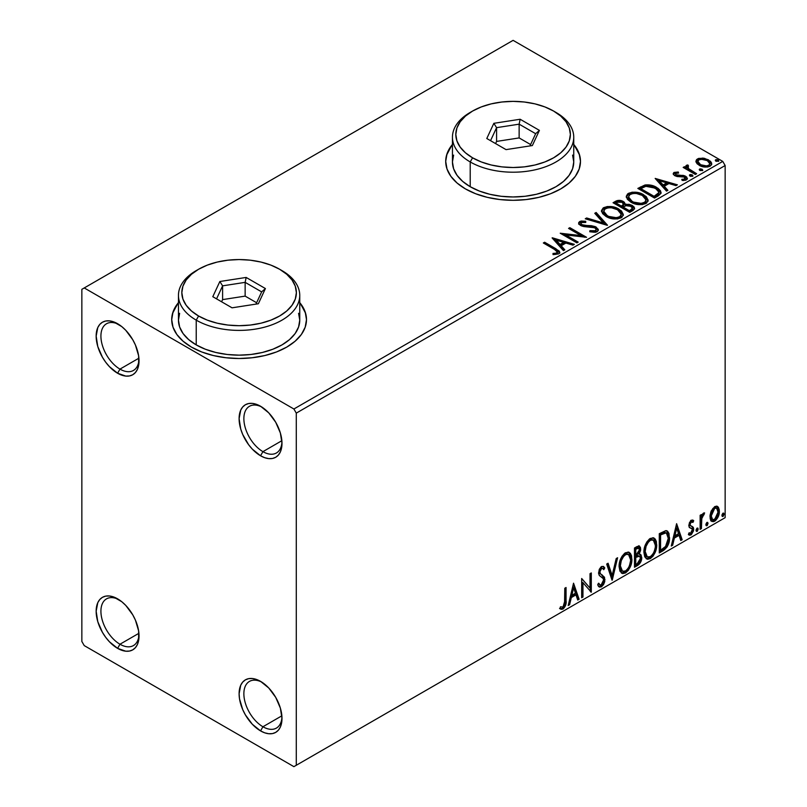 <?xml version="1.0" encoding="UTF-8"?>
<svg xmlns="http://www.w3.org/2000/svg" width="807" height="807" viewBox="0 0 807 807"><rect width="100%" height="100%" fill="white"/><g stroke="black" fill="none" stroke-linecap="round" stroke-linejoin="round"><path stroke-width="1.21" d="M262.931 451.648A26.954 15.565 -120 0 0 281.956 441.954A26.954 15.565 60 0 1 276.408 452.979A26.954 15.565 60 0 1 262.931 451.648L281.865 440.703L262.931 451.648A26.954 15.565 60 0 1 245.318 427.892A26.954 15.565 60 0 1 249.454 406.294A26.954 15.565 60 0 1 261.771 407A26.954 15.565 -120 0 0 243.875 419.297A26.954 15.565 -120 0 0 262.931 451.648L260.55 455.773L262.931 451.648M260.55 406.244A30.323 17.512 60 0 1 260.55 406.254A30.323 17.512 60 0 1 281.986 443.386A30.323 17.512 60 0 1 260.55 455.773L252.339 449.146L248.637 444.718L242.715 434.469L240.738 429.052L239.104 418.631L240.738 410.097L242.715 406.96L245.389 404.751L248.637 403.54L252.339 403.399L256.364 404.307L260.55 406.244L268.751 412.871L275.712 422.253L280.362 432.976L281.986 443.386L281.572 447.986L280.362 451.92L278.375 455.057L275.712 457.276L272.463 458.477L268.751 458.618L264.726 457.71L260.55 455.773A30.323 17.512 60 0 1 239.104 418.631A30.323 17.512 60 0 1 260.55 406.244L260.55 406.244M119.971 369.112A26.954 15.565 -120 0 0 139.006 359.418A26.954 15.565 60 0 1 133.458 370.443A26.954 15.565 60 0 1 119.971 369.112L138.915 358.177L119.971 369.112A26.954 15.565 60 0 1 102.368 345.356A26.954 15.565 60 0 1 106.494 323.758A26.954 15.565 60 0 1 118.821 324.464A26.954 15.565 -120 0 0 100.925 336.771A26.954 15.565 -120 0 0 119.971 369.112L117.59 373.238L119.971 369.112M117.59 323.718L117.59 323.718A30.323 17.512 60 0 1 139.036 360.86A30.323 17.512 60 0 1 117.59 373.238L109.389 366.61L105.677 362.182L102.428 357.229L97.778 346.516L96.154 336.095L97.778 327.561L99.765 324.424L102.428 322.215L105.677 321.015L109.389 320.863L113.414 321.771L121.776 326.603L125.801 330.335L132.751 339.717L135.425 345.013L138.622 355.786L138.622 365.45L137.402 369.384L135.425 372.521L132.751 374.741L129.503 375.941L125.801 376.092L117.59 373.238A30.323 17.512 60 0 1 96.154 336.095A30.323 17.512 60 0 1 117.59 323.718L117.59 323.718M119.971 644.228A26.954 15.565 -120 0 0 139.006 634.534A26.954 15.565 60 0 1 133.458 645.56A26.954 15.565 60 0 1 119.971 644.228L138.915 633.293L119.971 644.228A26.954 15.565 60 0 1 102.368 620.472A26.954 15.565 60 0 1 106.494 598.875A26.954 15.565 60 0 1 118.821 599.581A26.954 15.565 -120 0 0 100.925 611.888A26.954 15.565 -120 0 0 119.971 644.228L117.59 648.354L119.971 644.228M117.59 598.834L117.59 598.834A30.323 17.512 60 0 1 139.036 635.966A30.323 17.512 60 0 1 117.59 648.354L109.389 641.726L105.677 637.298L102.428 632.345L97.778 621.632L96.154 611.212L97.778 602.678L99.765 599.54L102.428 597.331L105.677 596.121L109.389 595.98L113.414 596.887L121.776 601.719L125.801 605.452L132.751 614.833L135.425 620.129L138.622 630.903L138.622 640.566L137.402 644.5L135.425 647.638L132.751 649.857L129.503 651.057L125.801 651.209L117.59 648.354A30.323 17.512 60 0 1 96.154 611.212A30.323 17.512 60 0 1 117.59 598.834L117.59 598.834M262.931 726.754A26.954 15.565 -120 0 0 281.956 717.07A26.954 15.565 60 0 1 276.408 728.096A26.954 15.565 60 0 1 262.931 726.754L281.865 715.819L262.931 726.754A26.954 15.565 60 0 1 245.318 703.008A26.954 15.565 60 0 1 249.454 681.401A26.954 15.565 60 0 1 261.771 682.117A26.954 15.565 -120 0 0 243.875 694.413A26.954 15.565 -120 0 0 262.931 726.754L260.55 730.89L262.931 726.754M260.55 681.36L260.55 681.36A30.323 17.512 60 0 1 281.986 718.502A30.323 17.512 60 0 1 260.55 730.89L252.339 724.262L245.389 714.881L242.715 709.585L239.518 698.812L239.104 693.748L240.738 685.214L242.715 682.076L245.389 679.867L248.637 678.657L252.339 678.516L256.364 679.423L260.55 681.36L268.751 687.988L275.712 697.369L280.362 708.092L281.986 718.502L281.572 723.102L280.362 727.036L278.375 730.174L275.712 732.383L272.463 733.593L268.751 733.734L264.726 732.827L260.55 730.89A30.323 17.512 60 0 1 239.104 693.748A30.323 17.512 60 0 1 260.55 681.36L260.55 681.37M178.458 303.18A67.385 38.907 0 0 0 171.72 319.865M191.451 347.101A67.385 38.907 180 0 1 171.709 319.592A67.385 38.907 180 0 1 178.458 302.625L173.011 311.996L171.709 319.592L173.011 327.178L176.844 334.481L183.068 341.2L191.451 347.101L201.659 351.943L213.31 355.534L225.96 357.743L239.104 358.5L252.248 357.743L264.888 355.534L276.539 351.943L286.757 347.101L295.14 341.2L301.364 334.481L305.197 327.178L306.489 319.592L305.197 311.996L299.75 302.625A67.385 38.907 180 0 1 306.489 319.592A67.385 38.907 180 0 1 264.888 355.534A67.385 38.907 180 0 1 191.451 347.101M452.445 144.988A67.385 38.907 0 0 0 445.706 161.672M465.447 188.909A67.385 38.907 180 0 1 445.706 161.4A67.385 38.907 180 0 1 452.445 144.443L447.007 153.804L445.706 161.4L447.007 168.986L450.841 176.289L457.065 183.018L465.447 188.909L475.656 193.751L487.307 197.342L499.947 199.561L513.101 200.307L526.245 199.561L538.884 197.342L550.535 193.751L560.744 188.909L569.127 183.018L575.361 176.289L579.194 168.986L580.485 161.4L579.194 153.804L573.747 144.443A67.385 38.907 180 0 1 580.485 161.4A67.385 38.907 180 0 1 538.884 197.342A67.385 38.907 180 0 1 465.447 188.909M81.85 289.33L81.85 641.474L84.241 645.6L293.899 766.65L725.15 517.67L296.28 765.278L296.28 413.123L725.15 165.526L725.15 517.67L725.15 165.526L722.759 161.4L293.899 408.998L84.241 287.948L513.101 40.35L722.759 161.4L513.101 40.35L81.85 289.33L81.85 641.474L84.241 645.6L293.899 766.65L296.28 765.278L296.28 413.123L293.899 408.998L84.241 287.948L81.85 289.33M696.058 162.076L697.167 163.821L700.294 165.879L707.477 167.049L710.12 166.192L711.603 164.668L711.542 162.903L710.432 161.259L704.521 158.323L698.67 158.394L696.612 159.584L695.906 161.229L699.134 165.294C702.564 167.301 706.226 167.604 710.12 166.192L711.744 163.912L708.546 159.857L702.968 158.071L697.5 158.908L696.058 162.076L695.906 161.218M695.362 174.463L696.643 173.727L687.947 168.229L687.332 166.898L688.553 166.06L687.867 164.951L685.91 165.828L686.253 167.725L684.457 166.686L683.176 167.432L695.362 174.463L696.643 173.727L688.573 168.834L687.867 164.951L686.475 165.274L685.768 166.373L686.253 167.725L684.457 166.686L683.176 167.432L695.362 174.463M675.651 174.362L676.054 176.017L675.651 173.253L678.576 173.051L678.284 172.012L678.284 173.021L678.284 172.012L673.805 172.607L673.199 173.737L674.299 175.351L677.113 176.541L682.954 176.541L685.012 177.49L684.82 179.073L681.774 179.356L682.167 180.425L685.526 180.243L687.312 178.993L686.707 177.056L684.578 175.755L675.782 174.746L675.409 173.444L678.576 173.051L678.284 172.012L674.067 172.436L674.067 173.535L676.256 173.041M658.401 195.808L661.024 193.276L660.59 190.916L658.048 188.313L653.075 185.781L645.338 184.944L637.843 188.414L654.527 198.048L658.401 195.808L661.115 192.601L656.656 187.426C653.428 185.338 649.524 184.541 644.944 185.015L637.843 188.414L654.527 198.048L658.401 195.808M619.423 201.437L615.398 202.476C618.071 201.084 620.724 201.135 623.377 202.648L623.377 201.538C620.724 200.035 618.071 199.985 615.398 201.377L615.398 202.476L613.996 203.283L615.398 202.476L615.398 201.377L613.048 202.739L629.722 212.362L634.504 208.922L634.231 207.187L632.254 205.432L629.057 204.322L625.364 204.494L624.295 202.174L620.522 200.489L617.204 200.58L613.048 202.739L629.722 212.362L633.051 210.435L634.595 208.398L632.254 205.432L625.415 204.06M607.268 225.324L596.151 212.493L594.759 213.29L603.354 222.944L586.639 217.981L585.246 218.788L607.479 225.203L596.151 212.493L594.759 213.29L603.354 222.944L586.639 217.981L585.246 218.788L607.268 225.324M578.195 242.12L565.778 234.948L586.528 237.298L569.853 227.675L568.572 228.411L581.01 235.594L560.229 233.223L576.904 242.857L578.195 242.12L565.778 234.948L586.528 237.298L569.853 227.675L568.572 228.411L581.01 235.594L560.229 233.223L576.904 242.857L578.195 242.12M554.429 249.383L557.496 252.228L556.447 253.116L552.966 253.469L553.602 254.588L558.676 253.872L559.796 252.53L559.251 251.068L544.624 242.241L543.333 242.978L554.429 249.383L557.506 252.046L555.872 253.247L552.966 253.469L553.602 254.588L558.676 253.872L559.816 252.339L555.882 248.738L544.624 242.241L543.333 242.978L554.429 249.383M552.109 237.924L563.437 250.634L564.829 249.827L561.198 245.752L565.889 243.048L572.95 245.146L574.342 244.339L552.321 237.793L563.437 250.634L564.829 249.827L561.198 245.752L565.889 243.048L572.95 245.146L574.342 244.339L552.109 237.924M597.119 231.68L598.209 230.57L598.219 229.279L595.294 226.626L591.259 225.678L583.925 225.395L581.151 224.215L581.363 222.51L585.741 222.45L585.721 221.279L581.02 221.027L578.75 222.47L579.406 224.598L582.059 226.142L594.82 227.766L596.141 229.218L595.556 230.59L594.063 231.115L589.927 230.651L589.725 231.74L595.445 232.265L597.119 231.68L598.33 229.945L596.131 227.039L581.797 224.699L580.747 223.368L581.363 222.51L585.741 222.45L585.721 221.279L579.678 221.511L578.629 223.065L580.586 225.476L583.784 226.565L594.82 227.766L596.181 229.511L595.314 230.752L589.927 230.651L589.725 231.74L597.119 231.68M606.057 216.478L611.292 218.526L617.516 218.939L621.884 217.325L623.297 214.43L621.44 210.95L617.214 208.206L611.494 206.592L607.247 206.542L603.192 207.944L601.497 210.566L602.607 213.623L606.057 216.478C610.748 219.262 615.791 219.696 621.188 217.789L623.317 214.712L618.808 209.033C614.087 206.199 608.992 205.765 603.555 207.722L601.487 210.819L606.057 216.478M630.862 202.164L636.087 204.201L642.322 204.615L646.689 203.001L648.102 200.116L646.236 196.626L642.019 193.882L636.299 192.268L632.052 192.217L627.664 193.862L626.303 196.242L627.402 199.309L630.862 202.164C635.553 204.938 640.597 205.371 645.993 203.465L648.112 200.388L643.613 194.709C638.882 191.884 633.798 191.451 628.36 193.398L626.293 196.505L630.862 202.164M655.163 178.418L666.501 191.128L667.893 190.331L664.262 186.246L668.942 183.542L676.004 185.64L677.406 184.833L655.163 178.418L666.501 191.128L667.893 190.331L664.262 186.246L668.942 183.542L676.004 185.64L677.406 184.833L655.163 178.418M689.743 175.855L689.803 174.715L690.671 176.38L692.91 175.976L692.265 174.897L690.399 174.524L689.471 175.058L690.126 176.138L692.951 175.805M699.578 170.176L699.639 169.036L700.224 170.59L702.746 170.297L702.1 169.218L700.234 168.845L699.306 169.379L699.962 170.459L702.786 170.126M715.617 160.916L715.678 159.776L716.253 161.329L718.785 161.037L718.139 159.957L716.273 159.584L715.345 160.119L716.001 161.198L718.825 160.865M716.949 506.201L718.129 506.978L714.669 506.645L711.209 510.982L710.029 515.33L710.231 519.022L711.623 521.322L713.6 521.675L715.748 520.434L719.098 513.898L719.299 509.974L718.432 507.361L716.656 506.14L714.669 506.645L711.209 510.982L709.968 516.692L711.875 521.483L714.669 521.221C717.837 518.548 719.41 515.229 719.37 511.255L717.453 506.413M700.133 529.362L701.414 528.625L701.818 517.872L702.756 515.552L704.007 514.785L704.4 512.879L702.887 513.676L701.414 516.621L701.414 514.553L700.133 515.29L700.133 529.362L701.414 528.625L701.616 518.951L704.622 512.939L703.643 513.02L701.414 516.621L701.414 514.553L700.133 515.29L700.133 529.362M692.537 519.98L693.717 520.747L690.681 520.576L688.795 525.276L689.511 527.596L692.124 528.898L692.335 530.915L690.863 533.235L689.107 532.771L688.371 534.496L689.834 535.243L691.317 534.678L693.566 530.744L693.294 527.314L690.651 525.841L690.076 524.469L691.034 522.068L692.961 522.391L693.717 520.747L691.236 520.182L688.795 525.276L689.208 527.213L692.124 528.898L692.426 530.068L690.863 533.235L689.107 532.771L688.371 534.496L688.926 535.011M663.162 550.707L667.238 546.793L669.386 540.266L668.993 533.467L667.591 531.228L666.289 530.653L659.289 533.689L659.289 552.946L663.162 550.707L662.214 550.152L659.289 551.847L662.214 550.152L663.162 550.707C667.611 547.439 669.739 543.081 669.548 537.633L667.218 530.976L665.785 530.633L659.289 533.689L659.289 552.946L663.162 550.707M634.484 567.26L639.487 563.952L641.706 558.626L641.121 555.004L639.124 554.197L640.597 550.404L640.465 547.489L639.164 545.946L636.844 546.642L634.484 548.003L634.484 567.26L637.823 565.344C640.425 563.367 641.736 560.794 641.757 557.597L640.536 554.449L639.124 554.197L640.687 549.194L639.537 546.097L634.484 548.003L634.484 567.26M612.039 580.223L617.597 557.758L616.195 558.565L612.14 575.512L608.085 563.246L606.693 564.053L612.251 580.102L617.597 557.758L616.195 558.565L612.14 575.512L608.085 563.246L606.693 564.053L612.039 580.223M582.957 597.019L582.957 582.684L591.299 592.197L591.299 572.94L590.008 573.686L590.008 588.051L581.676 578.498L581.676 597.755L582.957 597.019L581.676 596.655L582.957 597.019L582.957 582.684L591.299 592.197L591.299 572.94L590.008 573.686L590.008 588.051L581.676 578.498L581.676 597.755L582.957 597.019M559.866 608.619L563.014 609.023L562.065 608.468L564.567 605.139L565.112 599.964C565.626 603.162 564.607 605.996 562.065 608.468L563.014 609.023C565.566 606.551 566.575 603.717 566.06 600.519L565.112 599.964L565.112 588.061L565.112 599.964L566.06 600.519L566.06 587.506L564.779 588.253L564.547 604.574L563.004 607.056L560.512 606.763L559.866 608.619L561.238 609.346L563.014 609.023L565.737 604.978L566.06 587.506L564.779 588.253L564.779 601.064L563.004 607.056L560.512 606.763L559.866 608.619L560.502 609.053M573.545 583.189L568.199 605.532L569.601 604.725L571.316 597.563L575.996 594.86L577.711 600.045L579.103 599.238L573.545 583.189L568.199 605.532L569.601 604.725L571.316 597.563L575.996 594.86L577.711 600.045L579.103 599.238L573.545 583.189M602.688 568.431L600.579 567.967L602.688 568.431L603.767 569.692L604.766 567.936L603.434 566.413L601.548 566.534L598.562 572.748L599.218 575.3L603.273 578.649L603.697 580.294L601.366 584.904L600.045 584.954L598.754 583.209L597.705 584.782L599.288 586.982L601.457 586.83L603.575 584.54L604.766 581.514L604.504 577.237L600.458 573.787L599.843 571.921L601.154 568.784L602.637 568.4L603.767 569.692L604.766 567.936L603.525 566.474L601.154 566.786L599.278 569.349L598.602 573.484L599.49 575.623L603.273 578.649L603.646 580.99L602.758 583.471L601.114 585.025L599.702 584.692L598.754 583.209L597.705 584.782L598.451 586.164L599.54 587.103L601.457 586.83L598.844 586.628M619.09 566.605L619.937 571.174L622.691 573.595L625.526 572.93L628.36 570.297L630.882 565.314L631.841 560.885L631.568 555.852L630.378 553.34L628.29 552.038L624.679 553.239L621.935 556.416L619.837 561.329L619.09 566.605L621.733 573.242L625.526 572.93C629.874 569.167 632.002 564.557 631.921 559.11L629.289 552.402L625.425 552.745C621.108 556.548 618.999 561.168 619.09 566.605M643.895 552.291L644.743 556.86L647.496 559.281L650.331 558.615L653.166 555.983L655.688 550.989L656.636 546.571L656.373 541.527L655.183 539.026L653.095 537.724L649.484 538.925L646.74 542.092L644.642 547.005L643.895 552.291L646.538 558.918L650.331 558.615C654.679 554.853 656.807 550.243 656.727 544.786L654.094 538.077L650.23 538.42C645.913 542.223 643.804 546.853 643.895 552.291M676.609 523.682L671.263 546.036L672.655 545.229L674.37 538.067L679.06 535.364L680.775 540.539L682.167 539.732L676.609 523.682L671.263 546.036L672.655 545.229L674.37 538.067L679.06 535.364L680.775 540.539L682.167 539.732L676.609 523.682M696.068 530.35L696.673 531.45L697.601 530.925L697.944 528.212L696.895 528.313L696.128 529.765L697.137 531.339L698.206 529.12L697.137 528.131L696.068 530.35M705.903 524.671L706.508 525.771L707.436 525.246L707.779 522.533L706.73 522.633L705.964 524.086L706.972 525.66L708.042 523.44L706.972 522.452L705.903 524.671M721.942 515.421L722.547 516.52L723.465 515.986L723.808 513.272L722.769 513.373L722.003 514.826L723.011 516.399L724.081 514.18L723.011 513.191L721.942 515.421M580.485 161.672A67.385 38.907 0 0 0 573.747 144.988M579.194 154.359L575.361 147.056M450.841 147.056L447.007 154.359M306.489 319.865A67.385 38.907 0 0 0 299.75 303.18M305.197 312.551L301.364 305.248M176.844 305.248L173.011 312.551M559.554 608.508L562.065 608.468L559.987 608.71M573.333 584.097L578.155 598.683L579.103 599.238L577.409 599.117L578.155 598.683L573.333 584.097M575.048 594.315L575.996 594.86L575.048 594.315L570.357 597.019L571.316 597.563L570.357 597.019L568.642 604.181L569.601 604.725L568.511 604.261L570.357 597.019L575.048 594.315M572.698 587.224L570.912 594.719L571.86 595.273L570.912 594.719L572.698 587.224L573.656 587.778L575.452 593.206L571.86 595.273L573.656 587.778L572.698 587.224M581.676 578.609L590.008 588.051L581.676 578.609M590.341 573.495L590.341 591.571L590.341 573.495M590.472 591.723L591.299 592.197L590.472 591.723M581.998 582.14L582.957 582.684L581.998 582.14L581.998 596.464L581.998 582.14M598.401 583.733L600.045 584.954M603.807 567.382L603.041 568.733L603.807 567.382M599.843 571.921L601.528 568.511L600.579 567.967L598.895 571.376L600.62 573.969L599.843 571.921M602.204 574.967L599.672 573.414L602.204 574.967L601.255 574.423L604.978 579.577L602.204 574.967M601.457 586.83L604.978 579.577L604.029 579.033L600.509 586.275L601.457 586.83M598.592 586.548L601.296 585.7M602.002 584.924L603.807 580.959L603.807 577.388L602.779 575.583L599.5 573.232L598.895 571.376L599.853 568.592L601.679 567.856M603.807 577.388L603.545 576.692M599.47 584.55L598.219 583.471M607.439 563.619L611.192 574.967L612.14 575.512L611.192 574.967L607.439 563.619M616.336 558.484L611.514 578.649L616.336 558.484M628.804 552.18L630.963 558.555L631.921 559.11L630.963 558.555C631.054 564.012 628.915 568.622 624.578 572.385L625.526 572.93L624.578 572.385L621.269 572.92M621.582 573.01L625.324 571.891L628.532 567.957L630.62 562.197L630.61 555.287M622.268 570.942L620.644 569.873L619.705 567.886L620.079 560.835L623.337 555.045L625.718 553.663L627.715 554.026M628.552 554.5L624.527 554.137L628.552 554.5L630.64 559.846C630.721 564.244 629.006 567.957 625.486 570.983L622.49 571.205L620.371 565.858L619.423 565.314L621.531 570.65L622.49 571.205M620.371 565.858C620.301 561.49 621.995 557.768 625.486 554.681L624.527 554.137C621.047 557.213 619.342 560.936 619.423 565.314L620.371 565.858L621.279 560.603L623.74 556.194L626.081 554.389L628.673 554.57L630.358 557.244L630.62 560.552L629.43 565.889L627.765 568.854L625.486 570.983L623.226 571.487L621.592 570.428L620.371 565.858M639.003 545.925L639.729 548.649L640.687 549.194L639.729 548.649L639.023 552.099M638.761 548.145L637.802 547.6L636.148 547.923L637.096 548.478L636.148 547.923L634.816 548.689L635.765 549.244L638.761 548.145L639.406 549.971L638.176 553.663L639.124 554.197L638.176 553.652L635.765 555.418L634.816 554.863L634.816 548.689L637.893 547.66M640.001 554.248L640.798 557.052L641.757 557.597L640.798 557.052C640.788 560.24 639.477 562.822 636.864 564.789L637.823 565.344L636.864 564.789L634.484 566.161L638.539 563.397L640.576 559.15L640.768 556.305L639.87 554.116M638.882 552.422L639.729 548.649L638.791 545.703M639.679 547.751L639.517 546.934M639.598 556.194L637.51 555.509L638.458 556.063L637.51 555.509L635.462 556.467L636.42 557.012L634.816 556.84L635.765 557.385L639.598 556.194L640.476 558.343L637.237 563.7L635.765 564.547L634.816 564.002L634.816 556.84L637.732 555.478L639.235 556.326M639.406 549.971L635.765 555.418L635.765 549.244L634.816 548.689L634.816 554.863L635.765 555.418L635.765 549.244L638.539 548.074L639.406 549.971M635.765 564.547L635.765 557.385L634.816 556.84L634.816 564.002L635.765 564.547L635.765 557.385L639.315 556.073L640.355 557.304L640.193 560.139L638.801 562.57L635.765 564.547M653.609 537.855L655.768 544.241L656.727 544.786L655.768 544.241C655.849 549.688 653.72 554.298 649.373 558.061L650.331 558.615L649.373 558.061L646.074 558.595M646.377 558.696L650.129 557.566L653.337 553.642L655.415 547.882L655.415 540.962M647.073 556.618L645.449 555.559L644.5 553.572L644.289 549.557L645.126 545.734L648.727 540.216L650.523 539.348L652.52 539.701M653.357 540.186L649.332 539.812L653.357 540.186L655.445 545.522C655.526 549.92 653.801 553.632 650.281 556.659L647.295 556.88L645.176 551.544L644.228 550.989L646.336 556.336L647.295 556.88M645.176 551.544C645.096 547.166 646.8 543.444 650.281 540.367L649.332 539.812C645.852 542.889 644.147 546.621 644.228 550.989L645.176 551.544L646.084 546.289L648.535 541.87L650.886 540.075L653.468 540.256L655.153 542.929L655.375 546.964L654.235 551.574L652.57 554.53L650.281 556.659L648.031 557.173L646.397 556.104L645.176 551.544M666.733 530.754L668.599 537.079L669.548 537.633L668.599 537.079C668.791 542.526 666.663 546.884 662.214 550.152L665.714 547.116L668.095 541.558L668.418 534.516L666.632 530.683M666.441 533.104L664.151 532.297L665.109 532.842L664.151 532.297L660.459 533.881L661.417 534.436L660.459 533.881L659.622 534.375L660.57 534.92L665.109 532.842L666.441 533.104L668.267 538.37L665.382 546.964L660.57 550.233L659.622 549.678L660.57 550.233L660.57 534.92L659.622 534.375L659.622 549.678L659.622 534.375L663.707 532.378L665.674 532.67M676.387 524.59L681.219 539.187L682.167 539.732L680.462 539.621L681.219 539.187L676.387 524.59M678.102 534.809L679.06 535.364L678.102 534.809L673.421 537.512L674.37 538.067L673.421 537.512L671.706 544.675L672.655 545.229L671.565 544.755L673.421 537.512L678.102 534.809M675.762 527.717L673.966 535.223L674.924 535.767L673.966 535.223L675.762 527.717L676.71 528.272L678.505 533.699L674.924 535.767L676.71 528.272L675.762 527.717M691.851 521.675L690.368 521.312L692.961 522.391L693.717 520.747L692.991 520.172M693.717 520.747L692.759 520.202L692.073 521.695L692.527 519.98M691.417 521.322L692.961 522.391M690.076 524.469L691.317 521.857L690.368 521.312L689.128 523.925L690.076 524.469L689.128 523.925L689.43 525.024L690.389 525.569L690.076 524.469M692.043 526.396L690.358 525.619M692.537 526.628L690.389 525.569M693.717 529.251L693.294 527.314L692.335 526.769L692.759 528.696L693.717 529.251L692.759 528.696L690.056 534.325L691.004 534.88L693.717 529.251M688.371 534.496L691.004 534.88L688.502 534.658L690.358 534.133L692.103 531.783L692.759 528.696L692.023 526.376M690.832 528.06L692.124 528.898M691.175 528.343L689.501 527.586M689.208 527.213L690.762 528.232M689.36 527.536L690.883 528.091M689.43 525.024L689.44 522.502L691.327 521.272M697.783 528.081L697.137 528.131M697.208 528.101L698.206 529.12L697.248 528.565L696.179 530.794L697.137 531.339L696.118 530.824M696.502 531.389L697.137 531.339M696.058 530.845L697.187 528.05M700.456 515.098L700.456 516.077L701.414 516.621L700.456 516.077L700.456 515.098M702.302 514.442L703.401 513.181L703.058 514.23L704.007 514.785L702.383 514.382M701.112 516.45L700.658 518.397L701.616 518.951L700.658 518.397L700.456 523.35L701.414 523.894L700.456 523.35L700.456 528.071L701.414 528.625L700.133 528.262L700.456 523.35M700.466 522.149L701.192 516.228M707.618 522.401L706.972 522.452M707.043 522.422L708.042 523.44L707.083 522.886L706.014 525.115L706.972 525.66L705.954 525.145M706.337 525.72L706.972 525.66M705.893 525.165L707.023 522.371M718.129 506.978L717.171 506.423L718.422 510.71L719.37 511.255L718.422 510.71C718.452 514.684 716.888 518.003 713.721 520.666L714.669 521.221L713.721 520.666L711.421 521.14M710.674 520.767L713.176 520.939L716.081 518.387M716.636 517.489L718.422 510.71L718.129 508.259L716.858 506.12M712.198 519.274L710.483 517.156L710.735 512.384L712.914 508.44L714.518 507.512L715.839 507.825M716.596 508.249L713.711 507.825L716.596 508.249L718.089 512.011L714.669 519.486L712.642 519.637L711.249 515.955L710.291 515.411L711.683 519.083L712.642 519.637M711.249 515.955L714.669 508.38L713.711 507.825L710.291 515.411L711.249 515.955L713.136 509.842L715.073 508.178L716.798 508.38L718.079 512.485L716.202 518.064L713.136 519.829L711.693 518.457L711.249 515.955M723.657 513.141L723.011 513.191M723.072 513.161L724.081 514.18L723.122 513.635L722.053 515.855L723.011 516.399L721.983 515.885M722.376 516.46L723.011 516.399M721.932 515.915L723.062 513.111M575.452 593.206L571.86 595.273L573.656 587.778L575.452 593.206M660.57 534.92L665.926 532.902L667.611 534.496L668.267 538.37L667.671 542.687L666.138 546.006L660.57 550.233L660.57 534.92M678.505 533.699L674.924 535.767L676.71 528.272L678.505 533.699M293.899 408.998L722.759 161.4L725.15 165.526L296.28 413.123L293.899 408.998M296.28 765.278L725.15 517.67L296.28 765.278M559.796 253.206L557.445 250.785L544.291 243.532L544.624 242.241L544.624 243.341L555.882 249.847L555.882 248.738L555.882 249.847L559.705 252.873M557.506 253.025L556.447 254.215L552.966 254.568L555.872 254.346L555.872 253.247L555.872 254.346L556.951 253.993L557.506 252.046M553.209 239.165L573.081 245.066L553.209 239.165M561.198 246.851L561.198 245.752L561.198 246.851L564.184 250.2L561.198 246.851M556.235 241.283L560.038 245.55L563.629 243.482L563.629 242.372L563.629 243.482L560.038 245.55L560.038 244.45L560.038 245.55L556.235 241.283L556.235 240.183L563.629 242.372L560.038 244.45L556.235 240.183L556.235 241.283M562.237 234.383L581.01 236.693L581.01 235.594L581.01 236.693L562.237 234.383M569.52 228.966L569.853 227.675L569.853 228.774L584.55 237.258L569.52 228.966M565.778 236.058L565.778 234.948L565.778 236.058L577.237 242.665L565.778 236.058M596.171 230.731L594.063 232.214L589.917 231.791L589.927 230.651L589.927 231.75L595.314 231.851L596.181 229.511M578.73 223.61L579.678 221.511L579.678 222.611L585.721 222.379L585.721 221.279L585.721 222.45L581.02 222.127L579.355 222.823L578.629 224.114M580.747 223.368L581.797 225.799L581.797 224.699L581.797 225.799L584.732 226.596L584.732 225.496L584.732 226.596L587.97 226.636L587.97 225.536L587.97 226.636L596.131 228.139L596.131 227.039L596.131 228.139L598.249 230.459M598.219 230.388L596.867 228.623L594.366 227.382M593.387 227.11L583.138 226.343L581.151 225.314L580.828 224.124M579.093 223.055L578.75 223.569M586.507 219.161L586.639 217.981L586.639 219.08L603.354 224.043L603.354 222.944L603.354 224.043L586.507 219.161M595.405 214.026L596.151 212.493L596.151 213.593L606.38 225.062L596.151 213.593L595.405 214.026M601.538 211.394L603.555 208.821L603.555 207.722L603.555 208.821C608.992 206.864 614.087 207.298 618.808 210.133L618.808 209.033L618.808 210.133L623.266 215.247M605.27 208.065L602.315 209.81L601.497 211.666M623.297 215.53L621.44 212.049L617.214 209.306L611.494 207.692L606.41 207.782M620.946 214.238L621.118 214.793M621.168 215.499L620.452 217.133L618.081 218.505L611.504 218.475L606.198 216.105L604.443 214.41L603.676 212.1M603.676 211.192L603.676 212.291L607.338 216.841L607.338 215.741L607.338 216.841C611.07 219.06 615.105 219.423 619.433 217.92L619.433 216.821C615.105 218.324 611.07 217.961 607.338 215.741L603.676 211.192L605.321 208.68C609.699 207.167 613.774 207.53 617.526 209.77L621.178 214.208L619.433 217.92L621.178 214.208M625.364 204.494L623.377 201.538L625.364 205.593L625.364 204.494L625.364 205.593L632.254 206.531L632.254 205.432L632.254 206.531L634.504 208.922M634.524 208.973L633.061 207.066L630.781 205.856L625.364 205.593M634.231 208.297L633.727 207.651M627.19 205.321L626.262 205.422M625.364 204.776L623.861 202.94L620.502 201.589M632.426 209.124L629.289 211.737L623.095 208.156L623.095 207.056L625.98 205.614L630.973 206.178L632.426 208.035L630.761 209.79L630.761 210.889L632.426 209.134L632.426 208.035M631.911 210.092L631.377 210.516M623.468 205.603L622.611 206.431M622.036 206.794L622.036 205.694L621.38 207.167L622.036 206.794L621.38 207.167L616.034 204.08L616.034 202.981L617.365 202.214L622.126 202.305L623.569 204.09L622.036 205.694L622.036 206.794L623.569 205.19L623.569 204.09M621.38 206.067L616.034 202.981L616.034 204.08L621.38 207.167L621.38 206.067L616.034 202.981L619.09 201.609L622.126 202.305L623.468 204.504L621.38 206.067M630.761 209.79L629.289 210.637L629.289 211.737L630.761 210.889L630.761 209.79L629.289 210.637L623.095 207.056L623.095 208.156L629.289 211.737L629.289 210.637L623.095 207.056L626.605 205.462L629.904 205.694L632.426 208.014L630.761 209.79M626.333 197.069L628.36 194.497L628.36 193.398L628.36 194.497C633.798 192.55 638.882 192.984 643.613 195.808L643.613 194.709L643.613 195.808L648.071 200.923M630.075 193.751L627.11 195.486L626.303 197.342M648.102 201.215L646.236 197.725L642.019 194.981L636.299 193.377L631.215 193.458M645.751 199.914L645.923 200.479M645.973 201.185L645.257 202.809L642.886 204.181L636.309 204.161L631.003 201.78L629.248 200.096L628.482 197.776M628.471 196.868L628.471 197.967L632.143 202.517L632.143 201.417L632.143 202.517C635.876 204.746 639.911 205.109 644.238 203.606L644.238 202.507C639.911 204.01 635.876 203.646 632.143 201.417L628.471 196.868L630.126 194.356C634.504 192.843 638.569 193.206 642.322 195.445L645.983 199.894L644.238 203.606L645.983 199.894M660.59 192.016L656.656 188.525L649.786 186.054L644.289 186.276L638.801 188.969L640.375 188.061L640.375 186.962L640.375 188.061L644.944 186.114L644.944 185.015L644.944 186.114C649.524 185.64 653.428 186.437 656.656 188.525L656.656 187.426L656.656 188.525L661.054 193.155M658.845 193.186L658.361 194.558L656.333 196.111M655.476 196.626L655.476 195.516L654.094 196.313L654.094 197.422L655.476 196.626L658.482 194.396L658.482 193.297L654.094 197.422L640.839 189.766L654.094 197.422L654.094 196.313L640.839 188.667L640.839 189.766L640.839 188.667L645.842 186.316L655.375 188.162L658.845 192.147L658.482 194.396L658.845 192.147M656.273 179.658L676.145 185.56L656.273 179.658M664.262 187.355L664.262 186.246L664.262 187.355L667.248 190.704L664.262 187.355M659.289 181.777L663.102 186.044L666.693 183.976L666.693 182.876L666.693 183.976L663.102 186.044L663.102 184.944L663.102 186.044L659.289 181.777L659.289 180.677L666.693 182.876L663.102 184.944L659.289 180.677L659.289 181.777M683.448 180.526L684.82 180.173L684.82 179.073L681.774 179.356L682.167 180.425L686.454 179.86L687.413 178.508L685.637 176.259L685.637 177.358L683.337 176.521L685.637 177.358L685.637 176.259L683.337 175.412L683.337 176.521L679.998 176.471L683.337 176.521L683.337 175.412L679.998 175.361L679.998 176.471L678.092 176.541L679.998 176.471L679.998 175.361L677.466 175.381L677.466 176.481L676.7 176.309L677.466 176.481L677.466 175.381L676.054 174.917L676.054 176.017L675.56 175.654L675.651 173.253M687.322 179.093L685.637 177.358L687.292 179.023M673.32 174.251L674.067 172.436L673.199 173.676L674.823 175.694L677.113 176.541L684.427 177.036L684.82 180.173L685.304 179.689L683.368 180.526M685.325 179.124L685.365 178.297L684.82 179.073M677.184 173.041L674.501 173.344L673.29 174.322M689.803 174.715L689.803 175.815L692.265 175.997L692.265 174.897L689.43 175.25M692.588 176.319L692.265 174.897L692.648 176.279M692.678 176.309L689.692 175.886M691.72 175.755L691.074 175.623M684.124 167.977L684.457 166.686L684.457 167.785L686.253 168.824L686.253 167.725L686.253 168.824L684.124 167.977M685.879 166.988L686.475 165.274L686.475 166.383L687.867 166.06L687.867 164.951L687.947 166.181L685.799 167.241M687.322 168.098L687.766 166.262M687.766 167.362L688.573 169.934L688.573 168.834L688.573 169.934L692.547 172.466L692.547 171.366L692.547 172.466L695.695 174.272L688.785 170.106L687.332 167.997M699.639 169.036L699.639 170.136L702.1 170.317L702.1 169.218L699.266 169.571M702.423 170.64L702.1 169.218L702.483 170.6M702.514 170.63L699.528 170.216M701.555 170.075L700.92 169.944M698.68 159.493L695.977 161.763L697.5 160.008L697.5 158.908L697.5 160.008L702.968 159.181L702.968 158.071L702.968 159.181L708.546 160.956L708.546 159.857L708.546 160.956L711.673 164.446L710.432 162.358L707.336 160.341L703.754 159.282L699.881 159.201M709.706 164.285L708.617 166.434L704.34 166.988L699.659 165.153L698.307 163.76L697.974 162.056M697.914 161.39L697.914 162.5L700.436 165.657L700.436 164.557L700.436 165.657C702.947 167.18 705.681 167.442 708.617 166.434L708.617 165.334C705.681 166.343 702.947 166.081 700.436 164.557L697.914 161.39L699.003 159.776C701.979 158.808 704.743 159.08 707.275 160.603L709.757 163.65L708.617 166.434L709.757 163.65M715.678 159.776L715.678 160.875L718.139 161.067L718.139 159.957L715.305 160.311M718.452 161.38L718.139 159.957L718.523 161.339L715.567 160.956M717.594 160.815L716.949 160.684M563.629 242.372L560.038 244.45L556.235 240.183L563.629 242.372M617.526 209.77L620.422 212.201L621.138 214.682L619.726 216.639L616.487 217.729L608.599 216.387L605.22 214.188L603.697 211.595L604.766 209.053L608.307 207.782L611.696 207.813L617.526 209.77M642.322 195.445L645.217 197.876L645.973 200.075L644.803 202.133L641.293 203.404L633.404 202.073L630.025 199.874L628.502 197.271L629.571 194.729L633.112 193.468L636.501 193.498L642.322 195.445M640.839 188.667L645.842 186.316L651.027 186.417L657.191 189.423L658.462 190.886L658.764 192.702L654.094 196.313L640.839 188.667M666.693 182.876L663.102 184.944L659.289 180.677L666.693 182.876M707.275 160.603L709.757 163.518L709 165.082L706.619 165.939L700.849 164.779L698.559 163.034L697.914 161.521L698.62 160.028L701.031 159.181L707.275 160.603M179.618 313.308L178.458 320.137A60.646 35.014 0 0 0 196.222 344.902L196.222 320.137L198.603 316.011A57.277 33.067 180 0 1 198.603 269.245A57.277 33.067 180 0 1 279.605 269.245L270.93 265.13L261.024 262.073L250.281 260.187L239.104 259.551L227.927 260.187L217.184 262.073L207.278 265.13L198.603 269.245L191.481 274.259L186.185 279.968L182.927 286.172L181.827 292.628L182.927 299.074L186.185 305.278L191.481 310.998L198.603 316.011L207.278 320.127L217.184 323.183L227.927 325.06L239.104 325.695L250.281 325.06L261.024 323.183L270.93 320.127L279.605 316.011L286.727 310.998L292.023 305.278L295.281 299.074L296.381 292.628L295.281 286.172L292.023 279.968L286.727 274.259L279.605 269.245A57.277 33.067 180 0 1 279.605 316.011A57.277 33.067 180 0 1 198.603 316.011L196.222 320.137A60.646 35.014 0 0 0 281.986 320.137A60.646 35.014 0 0 0 281.986 270.617L281.986 270.617A60.646 35.014 180 0 1 299.75 295.382A60.646 35.014 180 0 1 262.315 327.733A60.646 35.014 180 0 1 196.222 320.137L196.222 344.902A60.646 35.014 0 0 0 262.315 352.488A60.646 35.014 0 0 0 299.75 320.137L298.59 313.308M198.603 269.245L196.212 270.617A60.646 35.014 0 0 0 196.222 320.137A60.646 35.014 180 0 1 178.458 295.382A60.646 35.014 180 0 1 197.443 269.931M246.155 277.437L265.412 288.553L258.361 303.745L232.053 307.82L212.796 296.694L219.847 281.512L246.155 277.437L219.847 281.512L212.796 296.694L232.053 307.82L258.361 303.745L265.412 288.553L246.155 277.437L245.146 282.359L245.146 296.119L222.601 299.609L221.592 301.778L222.601 299.609L222.601 285.849L222.601 299.609L245.146 296.119L245.146 282.359L261.65 291.892L255.98 304.118L261.65 291.892L265.412 288.553L261.65 291.892L245.146 282.359L246.155 277.437M178.458 295.382L178.458 320.137L179.618 326.966L183.068 333.543L188.677 339.596L196.222 344.902L205.412 349.249L215.893 352.488L227.271 354.485L239.104 355.151L250.937 354.485L262.315 352.488L272.796 349.249L281.986 344.902L289.531 339.596L295.14 333.543L298.59 326.966L299.75 320.137L299.75 295.382M216.558 298.862L222.601 285.849L245.146 282.359L222.601 285.849L219.847 281.512L222.601 285.849L216.558 298.862M256.616 302.736L245.146 296.119L256.616 302.736M453.615 155.115L452.445 161.945A60.646 35.014 0 0 0 470.209 186.71L470.209 161.945L472.589 157.819A57.277 33.067 180 0 1 472.589 111.053A57.277 33.067 180 0 1 553.602 111.053L544.917 106.938L535.021 103.881L524.278 102.005L513.101 101.369L501.924 102.005L491.181 103.881L481.275 106.938L472.589 111.053L465.468 116.067L460.182 121.786L456.913 127.99L455.814 134.436L456.913 140.892L460.182 147.096L465.468 152.816L472.589 157.819L481.275 161.935L491.181 164.991L501.924 166.878L513.101 167.513L524.278 166.878L535.021 164.991L544.917 161.935L553.602 157.819L560.724 152.816L566.02 147.096L569.278 140.892L570.378 134.436L569.278 127.99L566.02 121.786L560.724 116.067L553.602 111.053A57.277 33.067 180 0 1 553.602 157.819A57.277 33.067 180 0 1 472.589 157.819L470.209 161.945A60.646 35.014 0 0 0 555.983 161.945A60.646 35.014 0 0 0 555.983 112.425L555.983 112.425A60.646 35.014 180 0 1 573.747 137.19A60.646 35.014 180 0 1 536.312 169.541A60.646 35.014 180 0 1 470.209 161.945L470.209 186.71A60.646 35.014 0 0 0 536.312 194.295A60.646 35.014 0 0 0 573.747 161.945L572.587 155.115M472.589 111.053L470.209 112.425A60.646 35.014 0 0 0 470.209 161.945A60.646 35.014 180 0 1 452.445 137.19A60.646 35.014 180 0 1 471.429 111.739M520.142 119.254L539.409 130.371L532.358 145.553L506.05 149.628L486.792 138.511L493.844 123.32L520.142 119.254L493.844 123.32L486.792 138.511L506.05 149.628L532.358 145.553L539.409 130.371L520.142 119.254L519.143 124.167L519.143 137.926L496.587 141.417L495.589 143.585L496.587 141.417L496.587 127.657L496.587 141.417L519.143 137.926L519.143 124.167L535.646 133.7L529.977 145.926L535.646 133.7L539.409 130.371L535.646 133.7L519.143 124.167L520.142 119.254M452.445 137.19L452.445 161.945L453.615 168.784L457.065 175.351L462.673 181.404L470.209 186.71L479.398 191.067L489.889 194.295L501.268 196.293L513.101 196.969L524.933 196.293L536.312 194.295L546.793 191.067L555.983 186.71L563.528 181.404L569.127 175.351L572.587 168.784L573.747 161.945L573.747 137.19M490.545 140.68L496.587 127.657L519.143 124.167L496.587 127.657L493.844 123.32L496.587 127.657L490.545 140.68M530.613 144.554L519.143 137.926L530.613 144.554M690.802 525.932L689.844 525.387M281.986 270.617L279.605 269.245M555.983 112.425L553.602 111.053"/></g></svg>
